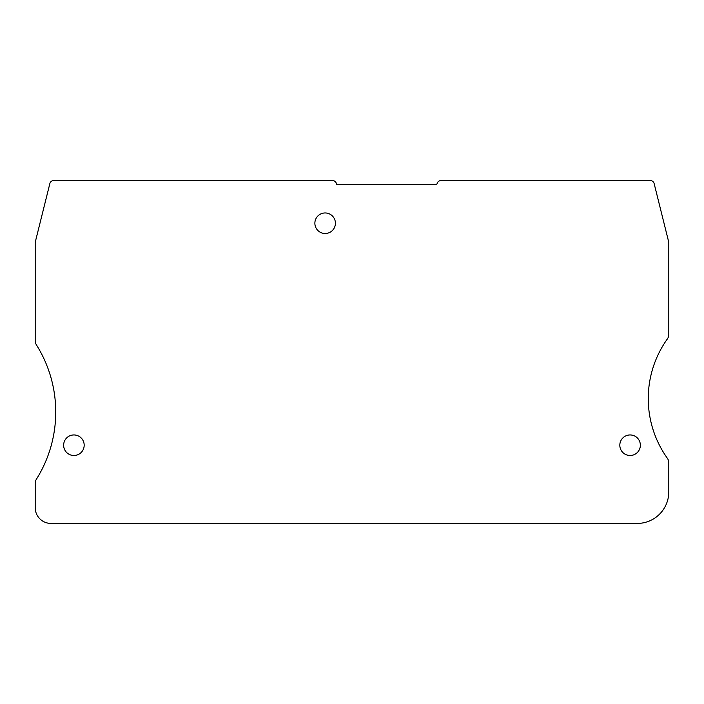 <?xml version="1.0" encoding="UTF-8"?>
<svg xmlns="http://www.w3.org/2000/svg" width="704" height="704" viewBox="0 0 704 704"><rect width="100%" height="100%" fill="white"/><g stroke="black" fill="none" stroke-linecap="round" stroke-linejoin="round"><path stroke-width="1.06" d="M667.33 338.994A7.902 7.902 0 0 0 668.8 334.409L668.8 243.32A7.902 7.902 0 0 0 668.562 241.41L654.139 183.559A3.951 3.951 0 0 0 650.311 180.567L440.968 180.567A3.951 3.951 0 0 0 437.281 183.102L436.735 184.518L336.785 184.518L336.239 183.102A3.951 3.951 0 0 0 332.552 180.567L53.689 180.567A3.951 3.951 0 0 0 49.861 183.559L35.438 241.41A7.902 7.902 0 0 0 35.2 243.32L35.2 340.657A7.902 7.902 0 0 0 36.406 344.854A126.403 126.403 0 0 1 36.406 479.222A7.902 7.902 0 0 0 35.2 483.428L35.2 507.637A15.805 15.805 0 0 0 51.005 523.433L637.199 523.433A31.601 31.601 0 0 0 668.8 491.832L668.8 462.818A7.902 7.902 0 0 0 667.33 458.225A102.705 102.705 0 0 1 667.33 338.994M335.412 223.23A10.27 10.27 0 0 0 325.142 212.96A10.27 10.27 0 0 0 314.873 223.23A10.27 10.27 0 0 0 325.142 233.499A10.27 10.27 0 0 0 335.412 223.23M84.181 445.227A10.27 10.27 0 0 0 73.911 434.949A10.27 10.27 0 0 0 63.642 445.227A10.27 10.27 0 0 0 73.911 455.497A10.27 10.27 0 0 0 84.181 445.227M640.358 445.227A10.27 10.27 0 0 0 630.089 434.949A10.27 10.27 0 0 0 619.819 445.227A10.27 10.27 0 0 0 630.089 455.497A10.27 10.27 0 0 0 640.358 445.227"/></g></svg>
